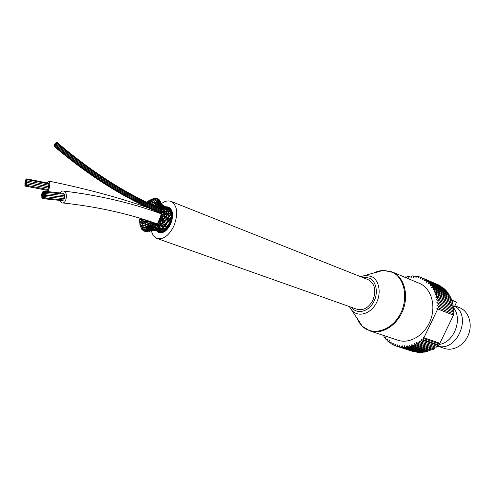 <?xml version="1.0" encoding="UTF-8"?>
<svg xmlns="http://www.w3.org/2000/svg" width="495" height="495" viewBox="0 0 495 495"><rect width="100%" height="100%" fill="white"/><g stroke="black" fill="none" stroke-linecap="round" stroke-linejoin="round"><path stroke-width="0.74" d="M157.064 238.472L357.013 309.27C363.41 310.823 368.713 307.797 372.927 300.205C376.516 290.441 374.913 283.598 368.125 279.663L170.985 201.385C177.458 205.505 178.435 213.698 173.912 225.961C168.95 235.632 163.331 239.803 157.064 238.472C154.143 237.34 152.256 234.692 151.39 230.522M420.465 283.814L393.278 272.392C404.39 277.813 408.994 295.267 402.825 310.495C396.798 325.784 381.565 334.96 369.926 330.926L397.918 340.226C409.495 344.229 424.463 335.486 430.279 320.766C436.231 306.102 431.516 289.179 420.465 283.814M454.732 306.009C472.453 316.416 456.588 352.749 437.351 345.974M437.351 345.999L444.411 348.418C453.296 351.574 464.613 345.108 468.61 334.274C472.725 323.489 468.462 311.169 459.694 307.704L454.868 305.724M395.369 345.708L394.311 345.368L395.357 344.155L395.369 345.788L412.805 351.456L396.594 346.209L397.572 344.904L397.695 346.519L415.169 352.056L398.97 346.809L399.861 345.423L400.102 347.007L417.594 352.415L401.408 347.162L402.212 345.702L402.571 347.243L418.751 352.496L420.076 352.527L403.908 347.267L404.613 345.739L405.089 347.224L421.245 352.489L422.588 352.39L406.438 347.113L407.045 345.529L407.632 346.952L423.769 352.236L425.118 352.001L408.988 346.704L409.495 345.077L410.182 346.426L426.306 351.728L427.649 351.363L411.543 346.036L411.933 344.384L412.725 345.64L428.825 350.98L430.155 350.479L414.074 345.12L414.346 343.45L415.243 344.613L431.318 349.977L432.624 349.352L416.567 343.963L416.722 342.28L417.712 343.338L433.762 348.746L435.037 347.991L418.999 342.565L419.042 340.888L420.113 341.828L436.138 347.28L437.37 346.407L421.363 340.931L421.282 339.273L422.433 340.096L438.434 345.59L439.016 345.114L423.027 339.607L423.559 338.5L423.429 337.454L423.924 337.739L437.735 308.967L436.862 308.564L438.211 307.729L453.915 313.954L453.934 312.364L436.912 305.65L438.211 304.691L453.896 310.984L453.797 309.418L436.751 302.779L437.988 301.709L453.661 308.057L453.445 306.529L437.778 300.156L436.373 299.982L437.543 298.807L453.203 305.211L452.875 303.732L437.221 297.297L435.792 297.272L436.887 296.004L452.535 302.457L452.096 301.034L436.448 294.556L435.012 294.667L436.021 293.318L451.663 299.815L451.112 298.466L435.476 291.939L434.035 292.199L434.95 290.769L450.586 297.316L449.936 296.041L434.301 289.47L432.871 289.866L433.688 288.375L449.318 294.958L448.569 293.776L432.939 287.168L431.529 287.7L432.246 286.153L447.876 292.774L447.035 291.685L431.405 285.052L430.019 285.708L430.631 284.124L446.261 290.775L445.339 289.785L429.703 283.128L428.361 283.907L428.856 282.298L444.491 288.969L443.489 288.09L427.853 281.408L426.56 282.311L426.944 280.677L442.579 287.372L425.867 279.91L424.63 280.919L424.896 279.285L440.544 285.992L423.757 278.642L422.588 279.755L422.736 278.128L438.391 284.842L421.548 277.608L420.447 278.815L420.484 277.206L421.511 277.646M434.95 290.769L434.301 289.47M451.663 299.815L451.063 300.607M433.688 288.375L432.939 287.168M432.246 286.153L431.405 285.052M430.631 284.124L429.703 283.128M428.856 282.298L427.853 281.408M426.944 280.677L425.867 279.91M424.896 279.285L423.757 278.642M422.736 278.128L421.988 277.788M420.484 277.206L419.246 276.81L418.226 278.103L418.145 276.526L419.135 276.953M418.145 276.526L416.877 276.266L415.942 277.627L415.744 276.092L416.71 276.507M415.744 276.092L414.445 275.963L413.603 277.392L413.3 275.907L414.241 276.309M413.3 275.907L411.982 275.907L411.234 277.392L410.825 275.969L411.753 276.365M410.825 275.969L409.501 276.099L408.851 277.627L408.332 276.272L409.26 276.662M408.332 276.272L407.008 276.532L406.531 277.912M406.339 277.831L405.851 276.816L406.772 277.206M405.851 276.816L404.712 277.151M384.182 336.074L383.229 335.759L383.786 335.53M382.907 335.239L383.229 335.759M385.654 338.153L384.702 337.838L385.989 337.188L385.45 338.753L386.341 339.749L387.597 338.976L387.158 340.579L388.13 341.47L389.348 340.579L389.021 342.206L390.066 342.986L391.236 341.983L391.013 343.623L392.133 344.291L393.24 343.177L393.135 344.823L394.311 345.368M384.33 335.715L383.897 336.749L384.702 337.838M387.3 340.065L386.341 339.749M389.101 341.785L388.13 341.47M391.056 343.307L390.066 342.986M393.148 344.619L392.133 344.291M397.695 346.519L398.97 346.809M400.102 347.007L401.408 347.162M402.571 347.243L403.908 347.267M405.089 347.224L406.438 347.113M407.632 346.952L408.988 346.704M410.182 346.426L411.543 346.036M412.725 345.64L414.074 345.12M415.243 344.613L416.567 343.963M417.712 343.338L418.999 342.565M420.113 341.828L421.363 340.931M422.433 340.096L423.027 339.607M438.211 307.729L438.242 306.102M438.211 304.691L438.118 303.095M437.988 301.709L437.778 300.156M437.543 298.807L437.221 297.297M436.887 296.004L436.448 294.556M436.021 293.318L435.476 291.939M450.586 297.316L450.11 298.046M452.535 302.457L451.805 303.293M453.203 305.211L452.331 306.077M453.661 308.057L452.622 308.942M453.896 310.984L452.678 311.862M453.915 313.954L452.579 314.764L436.862 308.564M452.579 314.764L453.445 315.173L439.894 343.289L423.924 337.739M437.308 345.207L437.37 346.407M435.055 346.908L435.037 347.991M432.71 348.393L432.624 349.352M430.291 349.637L430.155 350.479M427.816 350.646L427.649 351.363M425.304 351.4L425.118 352.001M422.773 351.908L422.588 352.39M420.243 352.168L420.076 352.527M444.491 288.969L444.368 289.377M446.261 290.775L446.069 291.277M447.876 292.774L447.604 293.368M449.318 294.958L448.953 295.626M439.418 343.122L439.016 345.114M437.735 308.967L453.445 315.173M423.559 338.5L439.535 344.031M439.331 344.458L440.018 344.316C454.231 341.76 462.707 319.176 453.686 307.902L453.63 307.822M456.495 302.346L454.416 306.659L453.556 307.284M432.649 349.117L433.88 349.297L434.294 348.437M451.638 299.846L456.52 302.29L451.446 300.106M159.749 203.544L160.139 204.485M158.388 202.387L157.998 201.824L158.629 201.527M157.546 200.37L157.812 201.255M157.447 199.621L156.748 199.961L157.478 198.507L157.447 199.621M168.145 210.833L168.38 209.725L170.899 211.099L171.121 211.513L169.804 211.359M165.677 208.68L165.714 207.789L168.38 209.725L167.192 209.416M168.189 209.54L169.488 209.682M163.437 206.26L163.325 205.71L165.714 207.789L164.352 207.325L168.82 211.346M161.945 204.336L162.317 204.831M160.516 205.004L159.31 202.542M159.105 201.929L159.823 203.086M159.056 200.951L158.443 201.149L159.186 199.708L159.056 200.951M168.418 212.862L169.018 211.637L171.573 213.333M171.617 213.679L169.853 213.401M166.196 210.678L166.53 209.546L165.485 209.181M168.776 211.328L167.403 211.297M164.229 208.271L164.352 207.325L163.022 206.539L165.027 209.379L169.092 213.438M164.167 207.139L161.531 203.792M162.36 205.363L161.519 203.717M168.455 214.941L169.302 213.871L171.691 215.492M171.678 215.962L169.766 215.665M166.283 212.85L167.001 211.681L165.559 211.303M169.036 213.419L169.302 213.871L167.384 213.506M164.581 210.53L165.027 209.379L164.099 208.94M163.01 207.764L163.214 206.774L162.168 205.864M160.318 204.132L160.467 204.509M161.531 203.996L163.078 206.57M160.306 202.907L159.786 202.987L160.553 201.552L160.306 202.907M168.368 217.237L169.216 216.327L171.493 217.918M171.394 218.487L169.401 218.054M166.301 215.102L167.1 214.094L167.947 214.706L169.216 216.327L167.149 215.888M165.138 213.76L164.47 212.869L165.324 211.773L167.1 214.094L165.41 213.722M163.171 210.338L163.74 209.193L165.324 211.773L164 211.359M162.082 206.978L162.292 206.075L163.74 209.193L162.954 208.68M162.688 209.979L162.805 209.317M161.642 204.416L161.915 205.549M161.135 205.394L160.72 205.388L161.5 203.959L161.135 205.394M167.978 219.656L168.77 218.895L170.948 220.43L171.258 219.149L170.608 219.545M170.763 221.067L168.807 220.454M166.054 217.534L166.821 216.674L168.597 218.14L168.77 218.895L166.679 218.326L166.004 217.54M164.445 215.35L165.231 214.415L166.648 216.012L166.821 216.674L165.045 216.253M162.849 212.961L163.851 211.922L165.231 214.415L163.697 214.044M162.026 210.059L162.645 208.964L163.851 211.922L162.626 211.483M162.125 207.368L162.645 208.964L162.007 208.364M161.506 208.315L161.197 208.253L161.983 206.83L161.506 208.315M167.199 222.038L167.978 221.463L169.903 221.921M169.81 223.592L167.935 222.756L166.79 222.799M169.37 221.983L170.076 222.967L170.552 221.71L170.039 221.989M158.307 222.861L161.704 220.789L163.214 220.547L163.894 219.935L165.516 220.015L166.184 219.316L167.861 220.547L167.978 221.463L165.974 220.708L165.41 220.021M164.055 217.955L164.748 217.175L166.048 218.487L166.184 219.316L164.445 218.765M162.824 215.727L163.536 214.855L164.594 216.426M164.606 216.433L164.748 217.175L163.189 216.761M161.803 213.104L162.527 212.151L163.381 214.205L163.536 214.855L162.261 214.415M162.143 214.508L161.642 213.11M162.385 211.6L162.527 212.151L161.537 211.643M161.401 211.538L161.983 210.035L161.401 211.538M166.172 224.328L166.877 223.913L169.544 224.173L168.9 225.398M168.578 225.943L166.796 224.953M168.368 224.322L168.913 225.355M164.501 222.416L165.212 221.896L167.285 222.069M166.741 222.806L166.877 223.913L164.928 222.96L163.901 223.103M164.588 220.195L165.212 221.896L163.542 221.16L162.626 221.426M162.137 218.561L162.805 217.856L163.288 218.184L163.894 219.935L162.428 219.384L162.013 218.586M161.351 216.259L161.939 215.486L162.805 217.856L161.463 217.447M161.815 214.762L161.939 215.486L160.739 215.102M160.813 214.923L161.488 213.419L160.813 214.923M164.909 226.413L168.275 226.432M167.124 228.022L165.491 226.988M167.458 227.601L167.211 226.481M163.282 224.65L166.252 224.359M165.101 224.452L165.547 224.909L165.516 226.128L163.672 225.101M157.243 225.213L162.713 222.564L163.938 223.146L163.944 224.297L162.329 223.443M162.273 220.888L162.713 222.564L161.265 221.847M162.1 218.555L161.215 218.932L161.704 220.789L160.417 220.201M160.262 219.446L161.234 218.939M160.683 217.484L160.906 218.821L159.774 218.307L160.516 216.841L159.798 218.326M163.455 228.183L166.827 228.381M165.404 229.835L164.062 228.733M165.757 229.513L165.967 228.381M161.89 226.636L164.977 226.438M164.024 226.654L163.956 228.022L162.28 227.044M154.248 228.214L158.567 225.918L163.375 224.681M162.292 224.885L162.44 226.413L160.931 225.584M161.277 223.721L161.252 224.953L159.854 224.229M159.965 221.896L160.262 223.517L159.019 223.004M159.322 220.671L159.477 222.008L158.32 221.513M158.338 221.537L159.118 220.145L157.775 223.264L158.153 221.673M161.611 231.747L163.771 230.973L161.902 229.587L165.33 229.903M163.059 230.528L162.688 230.231M163.771 230.973L164.42 229.903M160.337 228.269L163.517 228.207M162.632 228.195L162.267 229.501L160.838 228.702M159.081 227.156L161.97 226.661M161.024 226.803L160.776 228.152L159.452 227.496M160.745 225.367L159.668 225.596L159.576 226.988L158.313 226.438M158.505 224.483L158.567 225.918L157.354 225.454M157.559 223.437L157.713 224.891L156.637 224.631M156.556 224.476L157.367 223.183L156.556 224.476M160.262 230.515L163.331 231.134M162.032 231.722L161.351 231.27M162.737 230.992L162.465 231.505M158.697 229.47L161.933 229.587M161.085 229.531L160.529 230.503L159.446 229.965M157.398 228.659L160.405 228.288M159.52 228.374L159.019 229.433L158.004 229.03M158.202 227.434L157.769 228.585L156.797 228.313M151.946 230.101L159.167 227.18M157.014 226.661L156.68 227.892L155.764 227.762M155.962 226.122L155.702 227.353L154.836 227.391M154.52 226.982L155.331 225.819L154.762 227.372L154.52 226.982M158.561 230.899L161.692 231.79M160.349 231.938L161.011 231.58M156.952 230.132L160.3 230.528L161.71 231.524M159.39 230.404L158.821 230.992L158.171 230.72M155.659 229.68L158.753 229.488M157.8 229.519L157.249 230.2L155.708 229.692L151.458 230.466M156.445 228.888L155.913 229.661L154.397 229.389M154.384 229.389L157.466 228.678M155.189 228.48L154.694 229.34L153.314 229.352M153.964 228.473L152.906 229.426M152.318 228.95L153.11 227.929L152.59 229.501L152.318 228.95M157.144 230.924L158.759 231.623M158.808 231.623L160.12 231.951M158.914 231.697L159.272 231.629M157.633 230.763L155.461 230.41L158.691 230.986L160.374 231.951M152.231 230.299L157.082 230.206L158.313 230.788M155.975 230.169L153.957 230.181M151.421 230.497L153.11 229.841M154.52 229.859L152.745 230.194M149.88 229.488L151.124 229.241M151.575 230.342L154.459 229.402M150.752 229.426L151.451 229.037M150.053 230.286L150.796 229.433L150.338 231.01L150.053 230.286M151.513 228.863L150.87 229.006M149.948 229.47L149.589 229.562M148.401 230.262L148.964 229.928M148.494 230.255L148.098 231.833L147.826 230.948L149.447 229.637L149.713 229.872M153.413 227.849L153.023 227.799M152.274 227.855L153.382 227.855M151.922 228.084L151.13 228.059M150.294 228.288L151.489 228.04L151.674 228.548M150.103 228.548L149.156 228.709M148.234 229.142L149.583 228.579L149.818 229.105M148.184 229.42L146.99 229.89M146.204 230.392L147.516 229.587L147.782 230.237M145.734 230.899L146.316 230.367L145.963 231.945L145.734 230.899M153.029 226.438L154.545 226.605M153.747 227.168L152.194 226.512M150.882 226.741L152.404 226.661L152.38 227.508M150.944 227.112L149.824 227.038M148.778 227.36L150.35 227.019L150.375 227.867M148.902 227.719L147.677 227.83M146.545 228.387L148.228 227.719L148.277 228.622M146.687 228.758L145.579 228.894M144.249 229.798L145.858 228.913L145.883 229.996M143.872 230.156L144.367 229.773L144.02 231.344L143.872 230.156M154.669 224.619L155.832 224.804M155.381 225.831L153.772 224.619M152.163 224.749L154.038 224.94L153.667 226.017M152.924 225.961L151.464 224.848M149.898 225.182L151.724 225.107L151.433 226.19M150.635 226.308L149.236 225.367M147.634 225.912L149.484 225.572L149.236 226.691M147.956 226.413L146.904 226.209L148.395 225.633M145.208 227.013L147.133 226.363L146.873 227.582M145.45 227.545L144.181 227.545M142.597 228.523L144.472 227.651L143.872 229.105M142.312 228.752L142.715 228.498L142.368 230.07L142.312 228.752M156.036 223.431L155.541 224.031M155.158 223.895L153.685 222.626M151.73 222.744L153.815 223.004L152.986 224.08M152.522 224.025L151.049 222.855M149.323 223.245L151.34 223.251L150.622 224.402M150.053 224.445L148.636 223.431M146.891 224.006L148.921 223.759L148.197 224.996M147.516 225.169L146.081 224.315M144.249 225.107L146.353 224.582L145.437 225.961M144.528 225.831L142.826 225.8M141.316 226.63L143.414 225.869L142.758 227.217M141.118 226.753L141.069 228.17L141.118 226.753M151.086 221.76L150.109 222.236M149.812 222.292L148.389 221.197M146.551 221.729L148.686 221.661L147.479 222.868M147.071 222.998L145.629 222.045M143.711 222.762L145.92 222.434L145.196 223.592L146.446 224.167M143.958 223.697L142.214 223.369M140.462 224.204L142.733 223.635L142.028 224.86L140.518 225.578M140.345 224.254L140.178 225.745L140.345 224.254M143.593 220.089L145.672 220.009M145.846 220.065L145.109 221.036L146.347 221.797M143.692 221.5L142.028 220.597M140.066 221.345L142.455 221.055L141.663 222.119M140.023 221.358L139.739 222.899L140.023 221.358M142.269 218.951L141.78 219.143M140.431 218.394L139.763 219.743L139.961 218.252M148.16 207.659L146.922 207.089M144.874 206.124L144.639 206.601M143.884 206.347L144.064 205.741M160.089 207.782L161.302 208.63C127.029 194.498 92.336 172.47 57.222 142.56M158.579 207.473L158.716 206.91M155.665 206.192L155.486 205.666M161.061 207.696L159.755 207.201L160.293 206.557M158.196 206.291L156.841 206.087L157.391 205.097M158.666 206.149L160.454 208.129M155.096 205.085L154.607 205.295L153.84 204.769L154.335 203.816L154.069 203.136M155.684 204.621L156.525 206.081M151.451 203.841L150.499 203.08L150.783 201.694L152.404 202.504M152.608 202.987L153.84 204.769L153.462 204.781L153.747 205.338M149.168 201.156L150.499 203.08L150.065 203.136M149.007 201.125L148.178 202.115L148.797 200.617L149.007 201.125M160.448 206.242L161.123 206.879M158.951 205.908L158.45 205.586L159.025 204.973M156.247 204.454L155.597 203.952L156.21 202.876M157.49 204.299L158.066 205.227M153.289 202.628L152.479 201.867L153.017 201.044L152.596 199.633M154.582 202.195L156.074 205.332M151.408 199.912L152.479 201.867L152.132 201.836M151.235 199.739L150.4 200.562L151.062 199.083L151.235 199.739M160.318 205.833L159.972 205.58L160.436 205.338M157.812 204.113L157.311 203.668L157.942 203.037M159.242 204.627L159.718 205.338M155.108 201.96L154.446 201.236L155.053 200.543L154.923 199.64M156.835 201.88L156.315 201.224L157.051 200.438M156.488 202.065L156.977 203.228M153.617 199.349L154.168 201.125M153.444 199.009L152.633 199.664L153.326 198.198L153.444 199.009M166.382 207.609L166.184 207.182L168.851 208.333M169.457 209.218L168.956 208.463M164.136 206.18L170.02 209.49M166.116 207.151L167.842 207.714M159.26 204.299L158.889 203.934L159.409 203.705M158.258 202.634L158.66 203.556M155.696 199.504L156.315 201.224L154.78 199.46L155.498 198L155.548 198.965L154.78 199.46M156.94 203.173L156.098 201.05M167.458 209.051L167.421 208.222L166.735 207.993M170.36 210.814L170.503 210.245L169.927 209.725M164.742 206.978L163.301 205.685M164.507 206.434L162.83 205.233M161.438 213.159L161.686 211.65L161.438 213.159M171.121 211.513L170.899 212.751M160.603 216.649L160.937 215.078L160.603 216.649M171.641 213.939L171.041 214.923M159.328 220.058L159.737 218.468L159.328 220.058M171.647 216.501L170.719 217.175M155.702 226.054L156.259 224.538L155.702 226.054M153.518 228.362L154.137 226.933L153.797 228.523L153.518 228.362M151.216 230.07L151.891 228.758L151.538 230.342L151.216 230.07M148.902 231.103L149.608 229.928L149.236 231.512L148.902 231.103M146.675 231.419L147.392 230.398L147.003 231.982L146.471 231.561M144.633 231.01L145.338 230.156L144.93 231.734L144.633 231.01M142.863 229.909L143.538 229.222L143.117 230.788L142.863 229.909M141.446 228.158L142.065 227.632L141.62 229.191L141.446 228.158M140.431 225.838L140.988 225.466L140.512 227.013L140.431 225.838M139.868 223.059L140.351 222.818L139.838 224.359L139.868 223.059M139.769 219.941L140.172 219.811L139.615 221.333L139.769 219.941M155.739 224.34L156.135 224.563M146.972 202.189L147.764 201.644L147.801 202.585M150.09 199.992L149.23 201.23L150.09 199.992M169.884 208.909L167.966 207.727M152.373 198.897L151.482 199.999L152.373 198.897M154.601 198.495L153.691 199.448L154.459 198.037L154.601 198.495M168.653 208.203L168.201 208.03M161.03 203.798L160.349 204.15L161.036 202.659L161.03 203.798M161.655 206.588L161.092 206.817L161.729 205.295L161.655 206.588M161.791 209.756L161.358 209.886L161.952 208.339L161.791 209.756M156.661 198.804L155.764 199.596L156.544 198.192L156.661 198.804M158.474 199.825L157.62 200.456L158.388 199.04L158.474 199.825M159.953 201.514L159.167 201.997L159.91 200.549L159.953 201.514M43.405 198.179L42.886 198.656L42.57 198.254L43.108 197.196L43.405 198.179M45.948 196.218L45.422 196.694L45.113 196.292L45.645 195.234L45.948 196.218M64.536 197.233L64.406 198.674L45.515 196.707M44.067 193.663L43.541 194.145L43.232 193.743L43.77 192.685L44.067 193.663M43.294 194.696L42.768 195.179L42.459 194.776L42.991 193.724L43.294 194.696M43.956 192.122L43.43 192.605L43.121 192.202L43.659 191.144L43.956 192.122M43.028 192.846L42.508 193.322L42.199 192.926L42.731 191.868L43.028 192.846M45.064 195.711L44.538 196.187L44.222 195.785L44.76 194.733L45.064 195.711M44.284 196.744L43.758 197.227L43.449 196.818L43.987 195.766L44.284 196.744M46.097 194.591L45.571 195.067L45.262 194.665L45.794 193.607L46.097 194.591M64.684 195.636L64.548 197.078L45.664 195.079M44.952 194.164L44.426 194.646L44.117 194.244L44.655 193.186L44.952 194.164M45.732 193.13L45.2 193.607L44.89 193.211L45.429 192.153L45.732 193.13M64.313 194.207L64.418 195.612M44.395 198.285L43.869 198.767L43.56 198.359L44.092 197.307L44.395 198.285M63.416 199.961L62.853 200.698L43.962 198.773M45.323 197.567L44.798 198.049L44.488 197.647L45.02 196.589L45.323 197.567M64.14 198.644L63.781 199.999L44.89 198.056M43.399 196.237L42.879 196.719L42.57 196.317L43.102 195.259L43.399 196.237M44.179 195.203L43.653 195.686L43.343 195.284L43.876 194.226L44.179 195.203M42.626 197.27L42.106 197.753L41.797 197.35L42.329 196.292L42.626 197.27M42.261 195.816L41.741 196.292L41.431 195.89L41.964 194.838L42.261 195.816M42.409 194.195L41.889 194.677L41.58 194.275L42.112 193.223L42.409 194.195M44.946 192.227L44.42 192.71L44.111 192.308L44.649 191.249L44.946 192.227M63.533 193.322L63.948 194.17M60.192 192.957C61.201 191.398 62.37 190.773 63.694 191.076C68.384 192.097 66.441 204.416 61.844 202.857L59.511 200.357M27.021 181.77L26.718 182.302L27.002 180.904L27.021 181.77M48.758 185.371L48.628 186.652L26.742 182.309M27.027 180.446L26.718 180.984L27.008 179.586L27.027 180.446M48.745 184.066L48.764 185.241M25.387 185.526L25.084 186.058L25.369 184.666L25.387 185.526M47.087 190.253L25.109 186.064M25.393 181.931L25.09 182.463L25.375 181.071L25.393 181.931M25.95 184.053L25.647 184.592L25.932 183.193L25.95 184.053M25.827 185.489L25.523 186.021L25.802 184.629L25.827 185.489M47.768 189.492L47.402 190.315L25.542 186.027M26.328 184.685L26.025 185.217L26.309 183.818L26.328 184.685M48.232 188.156L47.928 189.523L26.049 185.223M25.833 180.57L25.53 181.108L25.814 179.716L25.833 180.57M26.21 181.189L25.901 181.727L26.192 180.328L26.21 181.189M26.334 179.759L26.031 180.298L26.315 178.899L26.334 179.759M25.14 184.79L24.837 185.322L25.121 183.93L25.14 184.79M25.14 183.472L24.837 184.004L25.121 182.612L25.14 183.472M25.61 183.707L25.307 184.239L25.591 182.847L25.61 183.707M25.734 182.278L25.431 182.81L25.715 181.417L25.734 182.278M26.767 183.317L26.464 183.855L26.749 182.457L26.767 183.317M48.51 186.9L48.374 188.18L26.489 183.862M26.773 179.716L26.464 180.248L26.755 178.856L26.773 179.716M48.467 183.336L48.683 183.923M26.08 182.624L25.777 183.156L26.062 181.764L26.08 182.624M26.551 181.535L26.247 182.073L26.532 180.675L26.551 181.535M26.427 182.971L26.117 183.503L26.402 182.111L26.427 182.971M47.173 182.952L48.962 181.114C49.915 182.018 50.001 184.363 49.222 188.156L47.897 191.608M45.985 191.398L45.831 190.123M57.191 144.187L56.721 144.435L57.278 143.717L57.191 144.187M57.346 143.439L56.876 143.686L57.432 142.975L57.346 143.439M56.591 143.995L56.121 144.243L56.671 143.525L56.591 143.995M56.251 144.787L55.786 145.035L56.337 144.317L56.251 144.787M56.671 145.035L56.207 145.282L56.758 144.565L56.671 145.035M55.162 146.136L54.691 146.384L55.248 145.666L55.162 146.136M55.929 145.747L55.465 145.994L56.015 145.276L55.929 145.747M54.574 146.099L54.104 146.347L54.66 145.629L54.574 146.099M54.475 144.899L54.011 145.14L54.561 144.429L54.475 144.899M54.32 145.648L53.856 145.889L54.407 145.177L54.32 145.648M54.995 144.057L54.53 144.299L55.081 143.587L54.995 144.057M56.504 142.956L56.034 143.203L56.591 142.486L56.504 142.956M56.17 143.748L55.7 143.995L56.251 143.278L56.17 143.748M55.83 144.546L55.366 144.794L55.916 144.076L55.83 144.546M55.496 145.338L55.032 145.586L55.582 144.868L55.496 145.338M55.415 144.299L54.945 144.546L55.496 143.828L55.415 144.299M55.075 145.097L54.611 145.344L55.162 144.627L55.075 145.097M55.737 143.346L55.267 143.593L55.824 142.876L55.737 143.346M57.092 142.987L56.622 143.234L57.179 142.523L57.092 142.987M168.145 207.498L166.617 207.3M157.657 231.14L158.945 232M159.198 231.679L161.178 232.087M165.089 226.592L164.532 226.463M165.924 207.059L167.836 207.362C172.136 210.084 172.792 215.504 169.797 223.622C166.512 230.039 162.787 232.799 158.623 231.901L156.989 230.88M165.169 206.7L168.015 206.916C172.477 209.738 173.151 215.356 170.045 223.777C166.642 230.422 162.781 233.287 158.462 232.359L156.179 230.645M168.015 206.916L168.64 207.158C173.101 209.979 173.782 215.597 170.676 224.012C167.273 230.658 163.412 233.516 159.093 232.588L158.462 232.359M161.488 203.637C164.878 201.069 168.046 200.32 170.985 201.385M156.488 224.371L156.439 223.573M169.469 208.853L170.002 209.465M170.503 210.245L170.905 211.099M171.221 212.052L171.456 213.091M171.598 214.205L171.647 215.381M171.61 216.606L171.48 217.868M168.232 226.463L167.496 227.49M166.722 228.43L165.905 229.278M165.064 230.014L164.204 230.633M161.58 231.759L160.776 231.858M159.718 231.796L159.204 231.672M362.594 277.466L366.337 277.287L369.808 278.376C376.973 281.958 378.57 294.643 372.791 303.466C367.154 312.401 356.375 314.164 351.4 307.284M372.815 273.345L378.007 271.192L383.297 270.338L392.554 272.337C404.997 278.301 408.759 299.351 399.669 315.105C390.784 331.007 372.401 336.074 362.303 326.273L358.881 322.152L356.388 317.116M362.105 325.97L357.26 318.471M374.368 272.9L382.944 270.443M360.49 276.631L365.941 275.313L371.739 276.618C379.467 280.486 381.626 293.764 375.934 303.726C370.378 313.787 358.9 317.233 352.508 311.108L349.266 306.529M165.052 226.555L164.581 226.481M169.692 218.326L169.841 219.353M349.34 306.553L362.303 326.273L369.926 330.926M360.564 276.662L383.297 270.338L392.102 271.854M160.213 204.658L158.047 201.911M157.862 199.12L157.614 198.724M158.759 203.761L156.742 199.955M160.578 205.072L160.306 204.763M159.6 200.512L159.334 199.999M159.347 202.857L158.437 201.149M160.522 204.769L159.173 202.003M169.383 215.684L168.473 214.96M167.762 213.475L166.821 213.494M161.005 202.641L160.702 201.923M160.374 204.373L159.78 202.981M169.309 218.06L168.399 217.268M166.994 215.907L166.258 215.115M160.924 206.007L160.72 205.388M168.807 220.442L167.978 219.675M164.389 215.362L165.008 216.259M163.585 214.069L162.979 212.949M161.321 208.704L161.203 208.259M167.984 222.806L167.236 222.076M164.451 218.74L163.938 217.967M162.694 215.74L163.202 216.723M162.372 211.588L162.113 210.641M161.277 211.78L161.203 211.464M166.951 225.101L166.202 224.365M166.827 222.837L166.221 222.187M165.027 223.078L164.501 222.441M163.591 221.234L163.146 220.572M161.481 217.392L161.104 216.315M161.809 214.75L161.624 214.075M164.934 226.438L165.745 227.224M163.319 224.693L163.864 225.318M162.038 223.047L162.478 223.641M160.986 221.358L161.364 222.014M160.139 219.502L160.473 220.318M163.474 228.207L164.427 229.067M161.915 226.667L162.546 227.31M160.677 225.287L161.16 225.844M160.046 224.489L159.65 223.932M161.283 223.728L161.011 223.387M158.808 222.521L159.143 223.14M160.361 228.294L161.129 228.944M159.118 227.193L159.699 227.719M158.542 226.654L158.066 226.19M157.571 225.683L157.169 225.25M158.722 229.488L159.693 230.132M157.435 228.684L158.183 229.142M156.927 228.387L156.309 228.04M155.832 227.799L155.3 227.558M153.444 227.842L153.103 227.929M151.408 229.105L150.789 229.433M151.278 228.876L151.953 228.715M152.893 227.793L151.39 228.003M151.148 228.053L146.254 228.808M149.354 228.622L145.332 230.156M147.374 229.643L146.328 230.367M153.537 226.413L152.219 226.512M151.557 226.605L150.171 226.914M149.632 227.069L148.067 227.644M147.609 227.849L145.716 228.869M145.313 229.123L144.373 229.773M155.028 224.631L153.809 224.619M152.658 224.693L151.489 224.848M150.517 225.033L149.249 225.361M146.13 226.555L144.249 227.539M143.507 227.991L142.715 228.498M152.132 222.688L151.086 222.849M149.818 223.121L148.655 223.424M147.498 223.79L146.087 224.309M144.986 224.773L143.142 225.658M144.441 227.434L142.77 227.217L142.009 227.626M142.046 226.252L141.422 226.611M148.933 221.055L148.413 221.185M146.984 221.593L145.641 222.032M145.208 223.592L144.509 223.845M144.237 222.552L142.436 223.301M141.007 223.963L140.549 224.185M145.122 221.042L144.064 221.358M143.934 219.978L142.158 220.578M143.47 222.861L141.719 222.144L140.023 222.781M140.444 221.215L140.128 221.339M141.867 219.161L139.992 219.675M153.636 205.122L152.522 204.781M157.503 206.465L159.551 207.201M154.904 203.662L154.168 203.334M156.581 206.112L154.607 205.295M153.518 204.812L151.402 203.816M150.115 203.167L148.178 202.115M166.011 207.102L167.725 207.64M161.141 206.941L158.876 205.871M156.142 204.392L158.282 205.567M154.279 201.366L152.831 200.382M155.374 203.94L153.153 202.535M152.194 201.88L150.406 200.568M160.887 206.186L160.163 205.728M157.62 203.971L160.875 206.693M157.175 203.637L154.886 201.768M154.254 201.205L152.639 199.664M160.801 205.642L159 204.058M159.73 205.357L156.538 201.552M155.857 198.458L155.609 198.149M162.942 211.445L162.354 211.52M164.315 211.346L163.653 211.384M165.893 211.297L165.113 211.315M168.795 211.328L170.274 211.377M167.78 211.303L166.778 211.297M162.44 214.403L161.778 214.651M162.768 215.721L162.236 215.876M164.012 213.97L163.344 214.131M164.451 215.356L164.012 215.436M165.745 213.673L165.021 213.778M166.308 215.108L165.967 215.139M169.061 213.413L170.336 213.388M160.238 219.446L159.854 219.681M161.568 217.398L160.776 217.806M163.369 216.699L162.645 216.946M164.006 217.955L163.307 218.147M165.281 216.204L164.557 216.365M166.06 217.534L165.423 217.639M168.981 215.709L170.107 215.647M167.434 215.851L166.611 215.962M168.436 217.262L167.793 217.317M160.399 220.263L159.39 220.826M162.428 219.384L161.587 219.712M164.526 218.747L163.746 218.957M169.612 218.041L168.566 218.109M170.162 219.563L170.645 219.557M168.022 219.669L167.137 219.755M166.827 218.301L166.011 218.437M157.231 225.213L156.408 225.757M158.988 222.861L157.682 223.585M161.252 221.878L160.213 222.286M164.563 222.428L163.529 222.645M168.869 220.448L167.824 220.51M165.974 220.708L165.089 220.85M154.533 226.673L154.143 226.933M159.78 224.124L158.586 224.569M162.304 223.412L161.24 223.678M152.454 228.424L151.885 228.758M166.728 224.885L165.516 224.879M163.567 224.978L162.49 225.089M150.282 230.998L149.595 231.332M150.975 229.272L149.601 229.928M165.212 226.716L164.055 226.654M147.838 231.648L147.3 231.858M149.212 229.711L147.386 230.398M145.623 231.53L145.171 231.66M151.055 228.919L147.615 229.55M151.649 228.845L151.185 228.9M143.68 230.682L143.296 230.75M145.747 228.869L143.538 229.222M152.219 228.56L149.756 228.554M155.48 230.416L153.5 230.212M142.09 229.16L141.749 229.179M144.299 227.545L142.071 227.632M148.098 227.651L145.159 227.545M151.408 228.009L148.673 227.694M152.596 228.195L151.742 228.059M157.175 230.936L155.121 230.373M143.203 225.664L141.001 225.466M146.953 226.221L144.367 225.807M150.214 226.92L147.838 226.388M153.264 227.78L150.87 227.087M142.504 223.319L140.357 222.824M143.798 225.33L142.034 224.866M146.143 224.328L143.903 223.678M146.501 226.141L145.654 225.875M149.298 225.38L147.287 224.687M152.25 226.524L150.239 225.726M142.22 220.603L140.178 219.811M145.697 222.063L143.779 221.234M148.71 223.449L147.027 222.657M151.526 224.866L149.867 224.018M154.397 226.432L152.565 225.417M143.5 220.12L141.83 219.167M148.469 221.215L147.368 220.547M148.902 223.356L147.918 222.75M151.124 222.88L149.775 222.026M155.566 225.8L155.046 225.448M153.84 224.637L152.355 223.666M155.962 224.353L154.997 223.622M151.34 222.806L150.486 222.168M148.401 202.87L147.906 201.923M150.789 201.7L150.121 200.159M149.422 201.7L149.224 201.224M152.293 204.676L151.971 204.095M150.369 203.785L150.053 203.136M151.711 200.685L151.476 199.999M152.943 203.723L152.138 201.842M153.951 200.364L153.691 199.448M154.978 203.154L154.211 201.174M156.989 206.78L156.531 206.093M160.59 204.781L160.343 204.15M167.304 208.135L169.228 208.513M165.584 207.665L166.895 208.036M163.041 208.698L162.484 208.544M164.253 208.97L163.56 208.828M165.701 209.212L164.841 209.076M167.489 209.459L166.339 209.305M156.055 200.716L155.77 199.603M157.948 205.085L157.144 203.618M159.093 206.693L158.245 205.549M157.936 201.706L157.627 200.463M160.368 204.85L160.609 205.196M44.092 197.307L43.108 197.196M43.832 198.749L42.978 198.662M64.628 197.239L45.645 195.234M44.866 192.803L43.77 192.685M44.105 194.201L43.634 194.151M43.331 195.24L42.861 195.191M44.525 191.243L43.659 191.144M43.09 191.912L42.731 191.868M43.201 193.397L42.595 193.335M45.299 194.789L44.76 194.733M45.101 196.249L44.63 196.199M44.457 197.295L43.851 197.233M64.777 195.649L45.794 193.607M45.28 194.739L44.519 194.659M64.406 194.219L45.429 192.153M43.442 196.775L42.972 196.725M44.216 195.742L43.746 195.692M42.558 197.796L42.199 197.759M42.496 194.894L41.964 194.838M42.446 194.733L41.976 194.684M63.626 193.335L44.649 191.249M44.878 192.759L44.513 192.716M63.694 191.076C98.66 195.234 131.033 202.758 160.826 213.661M161.642 213.958L161.976 214.081M166.413 215.715L166.939 215.913M62.611 202.931C96.383 206.545 127.735 213.45 156.661 223.647M48.912 185.272L27.002 180.904M48.894 183.967L27.008 179.586M48.659 186.801L26.749 182.457M48.615 183.237L26.755 178.856M48.962 181.114C87.07 188.929 120.656 198.019 149.731 208.376M161.166 209.676C126.974 195.544 92.361 173.572 57.321 143.76M161.147 210.561C126.77 196.416 91.965 174.376 56.721 144.435M161.209 208.933C127.048 194.795 92.466 172.817 57.476 143.012M161.141 210.585C146.291 204.373 131.293 196.769 116.146 187.772M115.057 188.106C95.349 176.381 75.593 162.026 55.786 145.035M161.116 210.647C126.782 196.521 92.008 174.506 56.801 144.602M161.228 211.582C126.671 197.449 91.662 175.348 56.207 145.282M161.729 213.382L161.314 213.209M160.949 213.06C126.008 198.947 90.585 176.721 54.691 146.384M161.246 211.656C126.64 197.53 91.575 175.422 56.059 145.313M160.912 212.398C126.225 198.272 91.074 176.14 55.465 145.994M161.24 213.357C126.015 199.25 90.307 176.913 54.104 146.347M54.945 144.658L54.53 144.299M63.966 151.934L55.626 144.911M55.638 143.909L55.267 143.593"/></g></svg>
